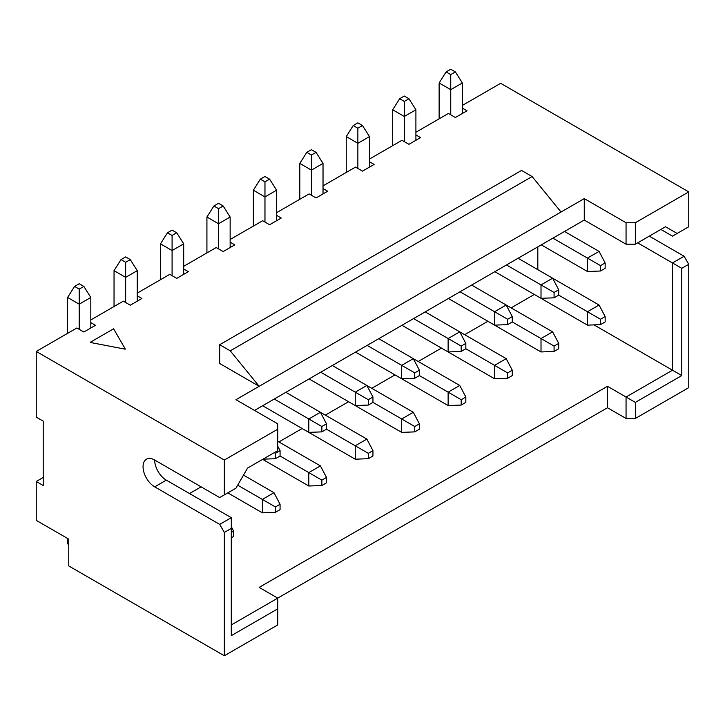 <?xml version="1.0" encoding="UTF-8"?>
<svg xmlns="http://www.w3.org/2000/svg" width="725" height="725" viewBox="0 0 725 725"><rect width="100%" height="100%" fill="white"/><g stroke="black" fill="none" stroke-linecap="round" stroke-linejoin="round"><path stroke-width="1.09" d="M260.329 179.166L253.36 190.213L264.969 196.919L264.969 181.848L260.329 179.166L264.969 176.483L269.618 179.166L276.587 190.213L264.969 196.919L264.969 222.067L262.649 220.726L230.142 239.495M264.969 222.067L269.618 224.75L281.228 218.044L276.587 215.361L276.587 220.726M306.775 152.359L299.806 163.406L311.415 170.112L311.415 155.032L306.775 152.359L311.415 149.676L316.055 152.359L323.024 163.406L311.415 170.112L311.415 195.252L309.095 193.91L276.587 212.688M311.415 195.252L316.055 197.934L327.673 191.237L323.024 188.554L323.024 193.91M353.211 125.543L346.242 136.59L357.86 143.296L357.86 128.225L353.211 125.543L357.86 122.86L362.5 125.543L369.469 136.59L357.86 143.296L357.86 168.445L355.531 167.103L323.024 185.872M357.86 168.445L362.5 171.127L374.109 164.421L369.469 161.738L369.469 167.103M399.656 98.727L392.687 109.783L404.296 116.48L404.296 101.409L399.656 98.727L404.296 96.044L408.945 98.727L415.905 109.783L404.296 116.48L404.296 141.629L401.976 140.288L369.469 159.056M404.296 141.629L408.945 144.311L420.554 137.605L415.905 134.922L415.905 140.288M446.093 71.92L439.132 82.967L450.742 89.673L450.742 74.593L446.093 71.92L450.742 69.238L455.382 71.92L462.351 82.967L450.742 89.673L450.742 114.813L448.413 113.481L415.905 132.249M450.742 114.813L455.382 117.495L466.991 110.798L462.351 108.116L462.351 113.481M665.532 226.762L677.141 233.459L665.532 226.762L635.345 244.189L635.345 222.738L688.75 191.907L500.667 83.312L462.351 105.433M635.345 222.738L626.056 222.738L584.259 198.605L259.169 386.298L219.675 363.497L219.675 344.719L230.251 350.827L259.169 386.298L235.951 399.702L277.748 423.835L277.748 429.191L224.333 460.031L36.25 351.435L76.886 327.981L83.855 331.996L95.464 325.298L90.815 322.616L90.815 327.981M121.003 259.604L114.043 270.652L125.652 277.358L125.652 262.287L121.003 259.604L125.652 256.922L130.292 259.604L137.261 270.652L125.652 277.358L125.652 302.506L123.332 301.165L90.815 319.933M125.652 302.506L130.292 305.189L141.901 298.483L137.261 295.8L137.261 301.165M167.448 232.788L160.479 243.845L172.088 250.542L172.088 235.471L167.448 232.788L172.088 230.115L176.737 232.788L183.697 243.845L172.088 250.542L172.088 275.69L169.768 274.349L137.261 293.118M172.088 275.69L176.737 278.373L188.346 271.667L183.697 268.993L183.697 274.349M213.884 205.982L206.924 217.029L218.533 223.735L218.533 208.664L213.884 205.982L218.533 203.299L223.173 205.982L230.142 217.029L218.533 223.735L218.533 248.883L216.213 247.542L183.697 266.311M218.533 248.883L223.173 251.566L234.782 244.86L230.142 242.177L230.142 247.542M90.38 342.472L125.217 349.178L90.38 342.472M90.38 342.209L113.608 328.797L125.217 348.906M43.219 477.458L36.25 481.482L43.219 485.505L43.219 421.153L36.25 417.129L36.25 351.435M36.25 481.482L36.25 520.36L68.757 539.128L68.757 565.944L224.333 655.763L224.333 532.422L231.302 528.407L231.302 635.653L277.748 608.846L277.748 624.932L224.333 655.763M593.983 324.882L672.492 370.212L626.056 397.019L607.478 386.298L607.478 407.749L277.748 598.116L277.748 608.846M607.478 407.749L626.056 418.47L626.056 397.019L635.345 402.384L681.781 375.568L681.781 268.322L637.665 242.848M649.274 236.142L684.11 256.251L688.75 264.299L688.75 387.639L635.345 418.47L626.056 418.47M607.478 386.298L259.169 587.395L277.748 598.116L231.302 624.932M534.334 294.468L511.116 307.871M487.889 321.275L464.671 334.687M441.452 348.091L418.234 361.494M395.007 374.897L371.789 388.31M348.571 401.713L325.344 415.117M302.126 428.529L278.907 441.933M201.115 486.847L189.506 493.544M537.814 246.872L537.814 269.664M497.178 273.017L587.458 325.135L587.458 311.732L599.067 305.026L605.158 316.58L605.158 321.945L600.508 324.628L587.458 325.135M450.742 299.824L541.013 351.951L541.013 338.539L512.276 321.945L507.627 324.628L507.627 319.263L512.276 316.58L512.276 321.945M404.296 326.64L494.577 378.758L494.577 365.355L465.831 348.761L461.191 351.444L461.191 346.079L465.831 343.396L465.831 348.761M357.86 353.456L448.132 405.574L448.132 392.171L419.394 375.568L414.745 378.251L414.745 372.886L419.394 370.212L419.394 375.568M311.415 380.263L401.695 432.39L401.695 418.978L372.949 402.384L368.309 405.067L368.309 399.702L372.949 397.019L372.949 402.384M264.969 407.078L355.25 459.197L355.25 445.793L326.504 429.2L321.864 431.873L321.864 426.517L326.504 423.835L326.504 429.2M425.194 311.895L459.75 331.842L465.831 343.396M461.191 346.079L448.132 338.539L448.132 351.951L401.976 325.298M506.186 358.648L512.276 370.212L512.276 375.568L507.627 378.251L507.627 372.895L494.577 365.355L506.186 358.648L459.75 331.842L448.132 338.539L413.585 318.592M448.132 351.951L461.191 351.444M518.076 258.263L599.067 305.026M494.858 271.676L541.013 298.319L541.013 284.916L552.631 278.21L558.712 289.773L558.712 295.129L600.508 319.263L600.508 324.628M605.158 316.58L600.508 319.263M564.521 231.456L599.067 251.403L605.158 262.958L605.158 268.322L600.508 271.005L600.508 265.64L605.158 262.958M600.508 265.64L587.458 258.1L587.458 271.513L541.294 244.86M599.067 251.403L587.458 258.1L552.912 238.153M587.458 271.513L600.508 271.005M471.64 285.079L552.631 331.842L558.712 343.396L558.712 348.761L554.072 351.444L541.013 351.951M554.072 351.444L554.072 346.079L541.013 338.539L552.631 331.842M554.072 346.079L558.712 343.396M507.627 372.895L512.276 370.212M507.627 378.251L494.577 378.758M378.758 338.702L459.75 385.464L465.831 397.019L465.831 402.384L461.191 405.067L448.132 405.574M461.191 405.067L461.191 399.702L448.132 392.171L459.75 385.464M461.191 399.702L465.831 397.019M332.313 365.518L413.304 412.28L419.394 423.835L419.394 429.2L414.745 431.882L401.695 432.39M414.745 431.882L414.745 426.517L401.695 418.978L413.304 412.28M414.745 426.517L419.394 423.835M414.745 372.886L401.695 365.355L401.695 378.758L355.531 352.105M419.394 370.212L413.304 358.648L401.695 365.355L367.14 345.408M401.695 378.758L414.745 378.251M541.013 298.319L554.072 297.812L554.072 292.456L506.467 264.969M554.072 292.456L558.712 289.773M558.712 295.129L554.072 297.812M507.627 319.263L494.577 311.732L494.577 325.135L448.413 298.483M512.276 316.58L506.186 305.026L494.577 311.732L460.031 291.785M494.577 325.135L507.627 324.628M368.309 399.702L355.25 392.171L355.25 405.574L309.095 378.921M372.949 397.019L366.859 385.464L355.25 392.171L320.704 372.215M355.25 405.574L368.309 405.067M285.868 392.325L320.423 412.28L326.504 423.835M321.864 426.517L308.814 418.978L308.814 432.381L262.649 405.737M366.859 439.087L372.949 450.651L372.949 456.007L368.309 458.689L368.309 453.324L355.25 445.793L366.859 439.087L320.423 412.28L308.814 418.978L274.258 399.031M308.814 432.381L321.864 431.873M243.491 475.111L273.978 492.71L280.067 504.274L280.067 509.639L275.418 512.312L262.368 512.82L227.822 492.873M262.368 512.82L262.368 499.416L237.691 485.17M275.418 512.312L275.418 506.956L262.368 499.416L273.978 492.71M275.418 506.956L280.067 504.274M277.748 441.262L320.423 465.903L326.504 477.458L326.504 482.823L321.864 485.505L308.814 486.013L262.649 459.36M308.814 486.013L308.814 472.609L280.067 456.007L275.418 458.689L275.418 453.324L280.067 450.642L280.067 456.007M321.864 485.505L321.864 480.14L308.814 472.609L320.423 465.903M321.864 480.14L326.504 477.458M368.309 453.324L372.949 450.651M368.309 458.689L355.25 459.197M277.748 446.237L280.067 450.642M275.418 453.324L274.258 452.654M262.976 459.179L275.418 458.689M231.302 526.676L233.622 531.081L233.622 536.446L231.302 537.787M231.302 532.422L233.622 531.081M635.345 244.189L626.056 244.189L584.259 220.056L254.52 410.423M277.748 429.191L277.748 450.642L247.56 468.078L235.951 488.188L224.333 494.885L224.333 460.031M584.259 220.056L584.259 198.605M219.675 344.719L521.538 170.438L532.123 176.547L230.251 350.827M532.123 176.547L561.032 212.017M626.056 244.189L626.056 222.738M660.883 229.444L672.492 236.142L688.75 226.762L688.75 191.907M681.781 375.568L672.492 370.212L672.492 262.958L684.11 256.251M688.75 264.299L681.781 268.322M635.345 418.47L635.345 402.384M462.351 82.967L462.351 108.116M439.132 82.967L439.132 118.837M415.905 109.783L415.905 134.922M392.687 109.783L392.687 145.653M369.469 136.59L369.469 161.738M346.242 136.59L346.242 172.468M323.024 163.406L323.024 188.554M299.806 163.406L299.806 199.275M276.587 190.213L276.587 215.361M253.36 190.213L253.36 226.091M264.969 181.848L269.618 179.166M316.055 152.359L311.415 155.032M362.5 125.543L357.86 128.225M408.945 98.727L404.296 101.409M455.382 71.92L450.742 74.593M224.333 494.885L219.693 497.567L154.679 460.031A16.421 9.479 -120 0 0 166.288 480.14L231.302 517.677L231.302 528.407M154.679 460.031A16.421 9.479 -120 0 0 146.468 459.215A16.421 9.479 -120 0 0 143.061 466.737A16.421 9.479 -120 0 0 154.679 486.847L166.288 480.14M224.333 532.422L219.693 524.383L154.679 486.847M67.597 538.457L67.597 543.496L68.757 544.167M68.757 545.336L67.597 543.496M79.206 329.322L79.206 289.103L74.566 286.42L79.206 283.738L83.855 286.42L90.815 297.468L79.206 304.174L67.597 297.468L67.597 333.337M90.815 297.468L90.815 322.616M83.855 286.42L79.206 289.103M74.566 286.42L67.597 297.468M114.043 270.652L114.043 306.53M137.261 270.652L137.261 295.8M130.292 259.604L125.652 262.287M160.479 243.845L160.479 279.714M183.697 243.845L183.697 268.993M176.737 232.788L172.088 235.471M206.924 217.029L206.924 252.898M230.142 217.029L230.142 242.177M223.173 205.982L218.533 208.664M219.693 524.383L231.302 517.677"/></g></svg>
